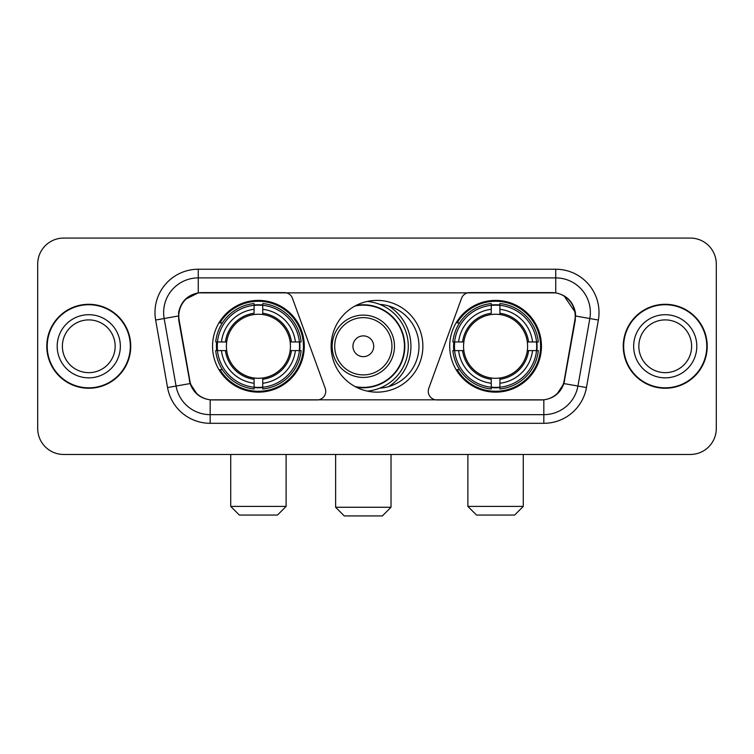 <?xml version="1.0" encoding="UTF-8"?>
<svg xmlns="http://www.w3.org/2000/svg" width="754" height="754" viewBox="0 0 754 754"><rect width="100%" height="100%" fill="white"/><g stroke="black" fill="none" stroke-linecap="round" stroke-linejoin="round"><path stroke-width="1.13" d="M325.747 391.279A8.652 8.652 0 0 1 317.085 399.94L212.845 399.94A23.374 23.374 0 0 1 189.829 380.629L179.141 320.035A23.374 23.374 0 0 1 202.157 292.609L284.324 292.609A8.652 8.652 0 0 1 292.458 298.301L325.219 388.319A8.652 8.652 0 0 1 325.747 391.279M449.704 346.274A45.871 45.871 0 0 0 495.585 392.146A45.871 45.871 0 0 0 541.457 346.274A45.871 45.871 0 0 0 495.585 300.394A45.871 45.871 0 0 0 449.704 346.274M212.543 346.274A45.871 45.871 0 0 0 258.415 392.146A45.871 45.871 0 0 0 304.296 346.274A45.871 45.871 0 0 0 258.415 300.394A45.871 45.871 0 0 0 212.543 346.274M216.662 350.601A41.979 41.979 0 0 1 216.662 341.948M453.823 350.601A41.979 41.979 0 0 1 453.823 341.948M379.799 304.39A41.979 41.979 0 0 1 418.979 346.274A41.979 41.979 0 0 1 379.799 388.159M422.871 346.274A45.871 45.871 0 0 1 377 392.146A45.871 45.871 0 0 1 331.129 346.274A45.871 45.871 0 0 1 377 300.394A45.871 45.871 0 0 1 422.871 346.274M551.843 292.609L469.676 292.609A8.652 8.652 0 0 0 461.542 298.301L428.781 388.319A8.652 8.652 0 0 0 436.915 399.94L541.155 399.94A23.374 23.374 0 0 0 564.171 380.629L574.859 320.035A23.374 23.374 0 0 0 551.843 292.609M46.786 346.274A41.979 41.979 0 0 0 88.765 388.253A41.979 41.979 0 0 0 130.744 346.274A41.979 41.979 0 0 0 88.765 304.296A41.979 41.979 0 0 0 46.786 346.274M623.256 346.274A41.979 41.979 0 0 0 665.235 388.253A41.979 41.979 0 0 0 707.214 346.274A41.979 41.979 0 0 0 665.235 304.296A41.979 41.979 0 0 0 623.256 346.274M178.613 312.514C180.856 301.685 187.407 295.134 198.264 292.863L555.736 292.863C566.584 295.125 573.134 301.675 575.387 312.514L575.293 320.035L563.888 383.569C560.476 392.975 553.785 398.404 543.832 399.827L210.168 399.827C200.234 398.423 193.552 392.994 190.112 383.569L178.707 320.035L178.613 312.514M185.248 299.404L198.264 292.863L198.264 277.896L555.736 277.896A34.618 34.618 0 0 1 589.835 318.527L577.932 386.039A34.618 34.618 0 0 1 543.832 414.653L210.168 414.653A34.618 34.618 0 0 1 176.068 386.039L164.165 318.527A34.618 34.618 0 0 1 198.264 277.896L198.264 269.235L555.736 269.235L555.736 292.863M563.964 295.747L575.387 312.514L575.651 316.03L598.356 320.035L586.452 387.547A43.28 43.28 0 0 1 543.832 423.305L210.168 423.305A43.28 43.28 0 0 1 167.548 387.547L155.644 320.035A43.28 43.28 0 0 1 198.264 269.235M212.411 399.94L210.168 399.827L210.168 423.305M543.832 423.305L543.832 399.827L541.589 399.94M586.452 387.547L563.888 383.569L556.886 394.238M197.256 394.361L190.112 383.569L167.548 387.547M564.605 380.629L564.463 381.364M189.537 381.364L189.395 380.629M155.644 320.035L178.349 315.983M716.3 264.041A25.966 25.966 0 0 0 690.334 238.076L63.666 238.076A25.966 25.966 0 0 0 37.7 264.041L37.7 428.498A25.966 25.966 0 0 0 63.666 454.464L690.334 454.464A25.966 25.966 0 0 0 716.3 428.498L716.3 264.041L716.3 428.498M37.7 264.041L37.7 428.498M690.334 238.076L63.666 238.076M63.666 454.464L690.334 454.464M115.155 346.274A26.381 26.381 0 0 0 88.765 319.894A26.381 26.381 0 0 0 62.384 346.274A26.381 26.381 0 0 0 88.765 372.655A26.381 26.381 0 0 0 115.155 346.274A26.381 26.381 0 0 1 88.765 372.655A26.381 26.381 0 0 1 62.384 346.274M130.319 346.274A41.545 41.545 0 0 0 88.765 304.729A41.545 41.545 0 0 0 47.219 346.274A41.545 41.545 0 0 0 88.765 387.82A41.545 41.545 0 0 0 130.319 346.274M691.616 346.274A26.381 26.381 0 0 0 665.235 319.894A26.381 26.381 0 0 0 638.845 346.274A26.381 26.381 0 0 0 665.235 372.655A26.381 26.381 0 0 0 691.616 346.274A26.381 26.381 0 0 1 665.235 372.655A26.381 26.381 0 0 1 638.845 346.274M706.781 346.274A41.545 41.545 0 0 0 665.235 304.729A41.545 41.545 0 0 0 623.681 346.274A41.545 41.545 0 0 0 665.235 387.82A41.545 41.545 0 0 0 706.781 346.274M277.463 515.057L239.376 515.057L230.724 506.405L286.115 506.405L277.463 515.057M290.149 350.601A32.026 32.026 0 0 0 262.75 314.541L262.75 313.259L262.75 314.541A32.026 32.026 0 0 0 226.69 350.601A32.026 32.026 0 0 0 290.149 350.601L291.43 350.601L290.149 350.601A32.026 32.026 0 0 1 262.75 378.008L262.75 383.239A37.219 37.219 0 0 0 295.389 350.601L301.129 350.601A42.931 42.931 0 0 1 262.75 388.989L262.75 387.245A41.197 41.197 0 0 0 299.395 350.601M217.529 350.601A41.112 41.112 0 0 1 217.529 341.948M262.75 305.389A41.112 41.112 0 0 0 254.089 305.389M299.3 341.948A41.112 41.112 0 0 1 299.3 350.601M301.129 341.948A42.931 42.931 0 0 0 262.75 303.56L262.75 305.304A41.197 41.197 0 0 1 299.395 341.948L301.129 341.948M215.701 350.601A42.931 42.931 0 0 0 254.089 388.989L254.089 387.245A41.197 41.197 0 0 1 217.444 350.601L215.701 350.601M299.395 341.948L295.389 341.948A37.219 37.219 0 0 0 262.75 309.31L262.75 305.304M262.75 387.245L262.75 383.239M217.444 350.601L221.45 350.601A37.219 37.219 0 0 0 254.089 383.239L254.089 387.245M262.75 309.31L262.75 313.259A33.289 33.289 0 0 1 291.43 341.948L295.389 341.948M295.389 350.601L291.43 350.601A33.289 33.289 0 0 1 262.75 379.281L262.75 378.008M254.089 383.239L254.089 378.008A32.026 32.026 0 0 1 226.69 350.601L221.45 350.601M290.149 341.948L291.43 341.948M262.75 387.16A41.112 41.112 0 0 1 254.089 387.16M254.089 303.56A42.931 42.931 0 0 0 215.701 341.948L217.444 341.948A41.197 41.197 0 0 1 254.089 305.304L254.089 303.56M254.089 305.304L254.089 309.31A37.219 37.219 0 0 0 221.45 341.948L217.444 341.948M221.45 341.948L225.408 341.948A33.289 33.289 0 0 1 254.089 313.259L254.089 309.31M225.408 341.948L226.69 341.948L225.408 341.948M254.089 378.008L254.089 379.281A33.289 33.289 0 0 1 225.408 350.601M222.402 322.901L219.951 322.901A45.014 45.014 0 0 1 303.428 346.274A45.014 45.014 0 0 1 219.951 369.639L222.402 369.639M514.624 515.057L476.537 515.057L467.885 506.405L523.276 506.405L514.624 515.057M527.31 350.601A32.026 32.026 0 0 0 499.911 314.541L499.911 313.259L499.911 314.541A32.026 32.026 0 0 0 463.851 350.601A32.026 32.026 0 0 0 527.31 350.601L528.592 350.601L527.31 350.601A32.026 32.026 0 0 1 499.911 378.008L499.911 383.239A37.219 37.219 0 0 0 532.55 350.601L538.299 350.601A42.931 42.931 0 0 1 499.911 388.989L499.911 387.245A41.197 41.197 0 0 0 536.556 350.601M454.7 350.601A41.112 41.112 0 0 1 454.7 341.948M499.911 305.389A41.112 41.112 0 0 0 491.25 305.389M536.471 341.948A41.112 41.112 0 0 1 536.471 350.601M538.299 341.948A42.931 42.931 0 0 0 499.911 303.56L499.911 305.304A41.197 41.197 0 0 1 536.556 341.948L538.299 341.948M452.871 350.601A42.931 42.931 0 0 0 491.25 388.989L491.25 387.245A41.197 41.197 0 0 1 454.605 350.601L452.871 350.601M536.556 341.948L532.55 341.948A37.219 37.219 0 0 0 499.911 309.31L499.911 305.304M499.911 387.245L499.911 383.239M454.605 350.601L458.611 350.601A37.219 37.219 0 0 0 491.25 383.239L491.25 387.245M499.911 309.31L499.911 313.259A33.289 33.289 0 0 1 528.592 341.948L532.55 341.948M532.55 350.601L528.592 350.601A33.289 33.289 0 0 1 499.911 379.281L499.911 378.008M491.25 383.239L491.25 378.008A32.026 32.026 0 0 1 463.851 350.601L458.611 350.601M527.31 341.948L528.592 341.948M499.911 387.16A41.112 41.112 0 0 1 491.25 387.16M491.25 303.56A42.931 42.931 0 0 0 452.871 341.948L454.605 341.948A41.197 41.197 0 0 1 491.25 305.304L491.25 303.56M491.25 305.304L491.25 309.31A37.219 37.219 0 0 0 458.611 341.948L454.605 341.948M458.611 341.948L462.57 341.948A33.289 33.289 0 0 1 491.25 313.259L491.25 309.31M462.57 341.948L463.851 341.948L462.57 341.948M491.25 378.008L491.25 379.281A33.289 33.289 0 0 1 462.57 350.601M459.572 322.901L457.113 322.901A45.014 45.014 0 0 1 540.59 346.274A45.014 45.014 0 0 1 457.113 369.639L459.572 369.639M382.363 515.924L344.286 515.924L335.624 507.263L391.024 507.263L382.363 515.924M373.711 346.274A10.386 10.386 0 0 0 363.324 335.888A10.386 10.386 0 0 0 352.938 346.274A10.386 10.386 0 0 0 363.324 356.661A10.386 10.386 0 0 0 373.711 346.274M394.483 346.274A31.159 31.159 0 0 0 363.324 315.115A31.159 31.159 0 0 0 332.165 346.274A31.159 31.159 0 0 0 363.324 377.434A31.159 31.159 0 0 0 394.483 346.274A31.159 31.159 0 0 1 363.324 377.434A31.159 31.159 0 0 1 332.165 346.274M355.021 386.538A41.112 41.112 0 0 0 404.436 346.274A41.112 41.112 0 0 0 355.021 306.001M388.593 386.623A47.606 47.606 0 0 0 388.593 305.926M367.283 301.44A45.014 45.014 0 0 1 367.283 391.109M555.736 269.235A43.28 43.28 0 0 1 598.356 320.035M164.165 318.527A34.618 34.618 0 0 1 163.637 312.514M120.348 346.274A31.574 31.574 0 0 0 88.765 314.701A31.574 31.574 0 0 0 57.191 346.274A31.574 31.574 0 0 0 88.765 377.848A31.574 31.574 0 0 0 120.348 346.274M696.809 346.274A31.574 31.574 0 0 0 665.235 314.701A31.574 31.574 0 0 0 633.652 346.274A31.574 31.574 0 0 0 665.235 377.848A31.574 31.574 0 0 0 696.809 346.274M254.089 387.547A41.498 41.498 0 0 0 262.75 387.547M299.696 350.601A41.498 41.498 0 0 0 299.696 341.948M262.75 304.993A41.498 41.498 0 0 0 254.089 304.993M491.25 387.547A41.498 41.498 0 0 0 499.911 387.547M536.857 350.601A41.498 41.498 0 0 0 536.857 341.948M499.911 304.993A41.498 41.498 0 0 0 491.25 304.993M391.948 346.274A28.624 28.624 0 0 0 363.324 317.651A28.624 28.624 0 0 0 334.701 346.274A28.624 28.624 0 0 0 363.324 374.898A28.624 28.624 0 0 0 391.948 346.274M356.19 387.16A41.498 41.498 0 0 0 404.823 346.274A41.498 41.498 0 0 0 356.19 305.389M286.115 454.464L286.115 506.405M230.724 454.464L230.724 506.405M523.276 454.464L523.276 506.405M467.885 454.464L467.885 506.405M391.024 454.464L391.024 507.263M335.624 454.464L335.624 507.263M391.024 385.841L391.024 384.992"/></g></svg>
